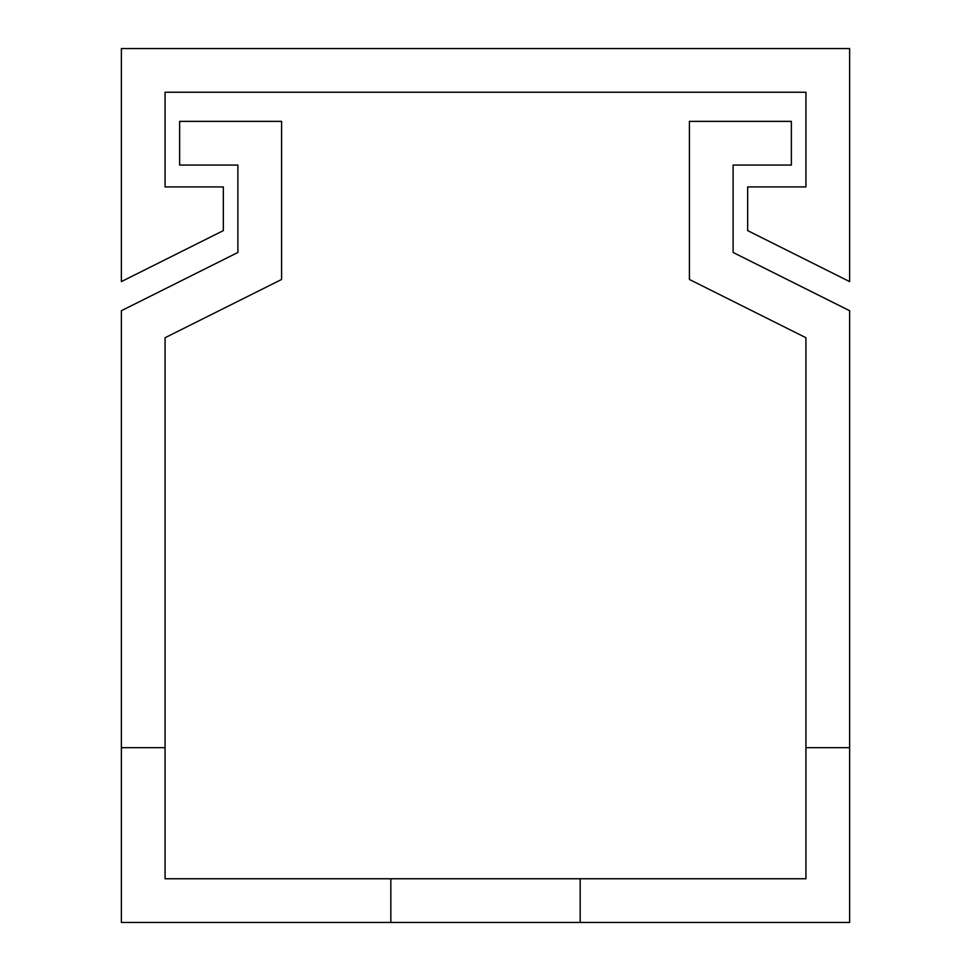 <?xml version="1.0" encoding="UTF-8"?>
<svg xmlns="http://www.w3.org/2000/svg" width="971" height="971" viewBox="0 0 971 971"><rect width="100%" height="100%" fill="white"/><g stroke="black" fill="none" stroke-linecap="round" stroke-linejoin="round"><path stroke-width="1.46" d="M849.625 48.55L121.375 48.55L121.375 281.59L223.33 230.613L223.33 186.918L165.07 186.918L165.07 92.245L805.93 92.245L805.93 186.918L747.67 186.918L747.67 230.613L849.625 281.59L849.625 48.55M485.5 922.45L580.173 922.45L580.173 878.755L390.828 878.755L390.828 922.45L485.5 922.45M390.828 878.755L165.07 878.755L165.07 337.726L281.59 279.466L281.59 121.375L179.635 121.375L179.635 165.07L237.895 165.07L237.895 252.46L121.375 310.72L121.375 747.67L165.07 747.67M121.375 747.67L121.375 922.45L390.828 922.45M580.173 922.45L849.625 922.45L849.625 310.72L733.105 252.46L733.105 165.07L791.365 165.07L791.365 121.375L689.41 121.375L689.41 279.466L805.93 337.726L805.93 747.67L849.625 747.67M805.93 747.67L805.93 878.755L580.173 878.755M237.895 165.07L237.895 252.46M733.105 252.46L733.105 165.07"/></g></svg>
